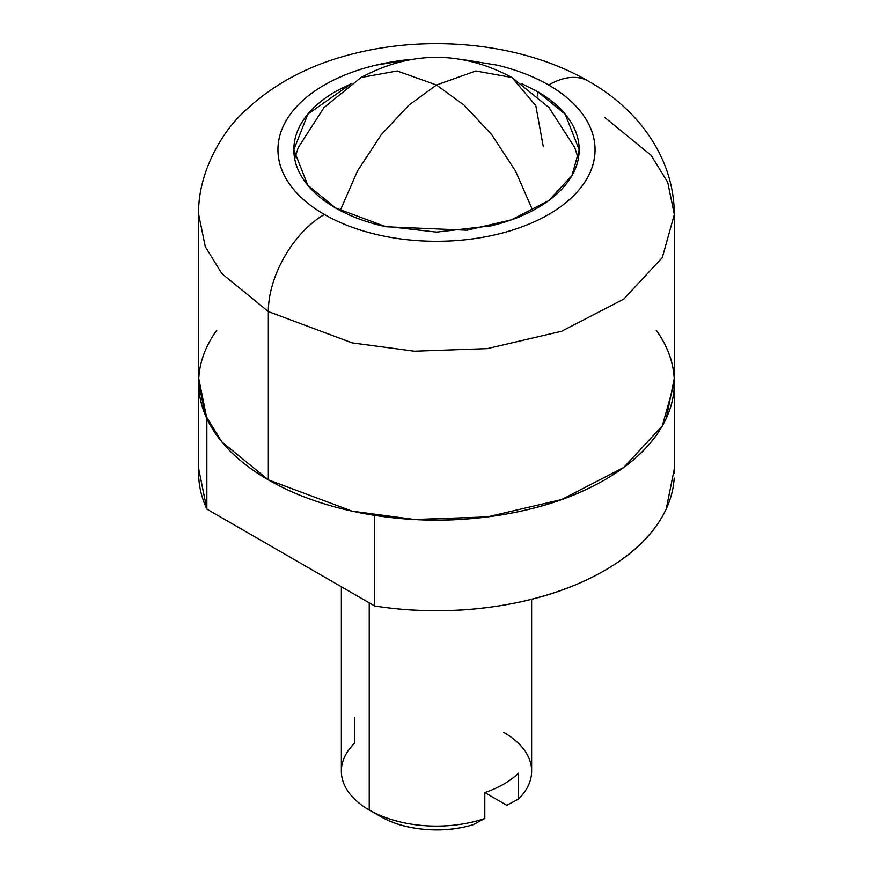 <?xml version="1.0" encoding="UTF-8"?>
<svg xmlns="http://www.w3.org/2000/svg" width="873" height="873" viewBox="0 0 873 873"><rect width="100%" height="100%" fill="white"/><g stroke="black" fill="none" stroke-linecap="round" stroke-linejoin="round"><path stroke-width="1.31" d="M298.195 147.657L324.025 107.532L360.986 77.522C411.325 50.623 461.675 50.623 512.014 77.522L475.807 70.964L436.5 85.008L464.12 105.153L491.674 134.584L515.594 171.13L532.77 210.524L515.594 171.13L491.674 134.584L464.12 105.153L436.5 85.008L397.193 70.964L360.986 77.522L397.193 70.964L436.5 85.008L475.807 70.964L512.014 77.522L535.793 105.6L543.29 146.664M436.5 85.008L408.88 105.153L381.326 134.584L357.406 171.13L340.23 210.524L357.406 171.13L381.326 134.584L408.88 105.153L436.5 85.008M521.901 83.753L537.386 91.49L537.386 95.921L537.386 91.49L521.836 83.71M298.206 147.613L294.703 158.799M351.164 83.71L335.614 91.49C322.246 99.216 311.934 108.121 304.688 118.215C297.453 128.309 293.83 138.818 293.83 149.741C293.83 160.665 297.453 171.163 304.688 181.257C311.934 191.351 322.246 200.255 335.614 207.981L307.765 185.24L293.83 149.741L307.809 114.177L351.099 83.753M604.673 117.375L651.116 155.296L667.714 182.282L674.338 214.463L662.323 257.557L623.769 299.112L561.666 331.227L487.374 348.611L414.468 351.197L352.19 342.871L268.327 311.563L268.327 479.866L352.19 511.174L414.468 519.5L487.374 516.903L561.666 499.531L623.769 467.415L662.323 425.86L674.338 382.767C674.338 364.565 668.303 347.05 656.234 330.223M460.802 59.255L497.174 65.159C516.609 69.807 533.752 76.42 548.615 85.008A79.279 45.767 -60 0 1 588.26 81.08A79.279 45.767 120 0 0 548.615 85.008A158.559 91.545 180 0 1 548.615 214.463A158.559 91.545 180 0 1 324.385 214.463A79.279 45.767 120 0 0 268.327 311.563L352.19 342.871L414.468 351.197L487.374 348.611L561.666 331.227L623.769 299.112L662.323 257.557L674.338 214.463L674.338 382.767C674.338 400.98 668.303 418.494 656.234 435.321C644.165 452.138 626.978 466.99 604.673 479.866C634.758 462.504 655.296 441.956 666.274 418.222L674.338 378.074M548.615 85.008C563.489 93.586 574.947 103.494 582.989 114.701C591.032 125.919 595.059 137.596 595.059 149.741C595.059 161.876 591.032 173.552 582.989 184.77C574.947 195.989 563.489 205.886 548.615 214.463C533.752 223.052 516.609 229.664 497.174 234.313C477.749 238.962 457.528 241.275 436.5 241.275C415.472 241.275 395.251 238.962 375.827 234.313C356.391 229.664 339.248 223.052 324.385 214.463C309.511 205.886 298.053 195.989 290.011 184.77C281.968 173.552 277.941 161.876 277.941 149.741C277.941 137.596 281.968 125.919 290.011 114.701C298.053 103.494 309.511 93.586 324.385 85.008C339.248 76.42 356.391 69.807 375.827 65.159L412.198 59.255M335.614 207.981C348.993 215.707 364.423 221.655 381.905 225.834L436.5 232.109L491.095 225.834C508.577 221.655 524.007 215.707 537.386 207.981C550.754 200.255 561.066 191.351 568.312 181.257C575.547 171.163 579.17 160.665 579.17 149.741C579.17 138.818 575.547 128.309 568.312 118.215C561.066 108.121 550.754 99.216 537.386 91.49L565.235 114.243L579.17 149.741L571.968 175.582L548.833 200.517L511.578 219.778L467.011 230.199L385.931 226.762L335.614 207.981M216.766 330.223C204.697 347.05 198.662 364.565 198.662 382.767C198.662 400.98 204.697 418.494 216.766 435.321C228.835 452.138 246.022 466.99 268.327 479.866C290.622 492.743 316.342 502.662 345.479 509.636C374.626 516.598 404.963 520.09 436.5 520.09C468.037 520.09 498.374 516.598 527.521 509.636C556.658 502.662 582.378 492.743 604.673 479.866C574.598 497.239 539.012 509.09 497.905 515.43C456.808 521.77 415.723 521.748 374.648 515.365L374.648 605.982L206.846 509.101L206.846 422.314M674.338 214.463C674.065 154.881 634.933 107.008 588.26 81.08C524.455 43.988 433.859 34.134 356.468 53.002C310.788 63.794 272.834 83.852 242.607 113.152C220.16 134.235 197.484 175.287 198.662 214.463L198.662 382.767L205.286 414.959L221.884 441.945L268.327 479.866L268.327 311.563L221.884 273.642L205.286 246.655L198.662 214.463L205.286 246.655L221.884 273.642L268.327 311.563A79.279 45.767 -60 0 1 324.385 214.463A158.559 91.545 180 0 1 285.744 121.369A158.559 91.545 180 0 1 411.991 59.299M578.297 158.799L574.794 147.613M503.776 732.327A95.135 54.923 180 0 1 518.453 799.057L506.798 805.277L484.821 792.586L484.821 818.481L473.155 824.69L484.821 818.481A95.135 54.923 180 0 1 369.224 810.002L380.442 816.473A79.279 45.767 0 0 0 473.155 824.69C457.812 829.317 441.574 830.867 424.464 829.35C407.353 827.833 392.686 823.545 380.442 816.473L369.224 810.002L369.224 602.861L369.224 810.002A95.135 54.923 0 0 0 484.821 818.481L484.821 792.586A95.135 54.923 0 0 0 518.453 773.162L518.453 799.057A95.135 54.923 0 0 0 531.166 776.599M341.834 765.73A95.135 54.923 0 0 0 369.224 810.002A95.135 54.923 180 0 1 354.547 743.261L354.547 717.377M198.804 468.692A237.838 137.312 0 0 0 206.846 509.101L206.846 418.483A237.838 137.312 180 0 1 198.804 378.064M374.648 515.386L374.648 605.982A237.838 137.312 0 0 0 674.196 478.098M666.154 347.061A237.838 137.312 180 0 1 674.196 387.481A237.838 137.312 180 0 1 374.648 515.365M198.662 378.085L206.846 418.483M198.662 468.714L206.846 509.101L374.648 605.982C415.723 612.377 456.808 612.399 497.905 606.058C539.012 599.718 574.598 587.856 604.673 570.495C634.758 553.122 655.296 532.574 666.274 508.85L674.338 468.703M484.821 792.586L506.798 805.277L518.453 799.057L518.453 773.162A95.135 54.923 180 0 1 484.821 792.586M574.805 147.657L548.975 107.532L512.014 77.522M531.635 599.304L531.635 771.165M341.365 586.765L341.365 771.165M198.662 473.395L198.662 387.47M674.338 473.395L674.338 387.459"/></g></svg>
